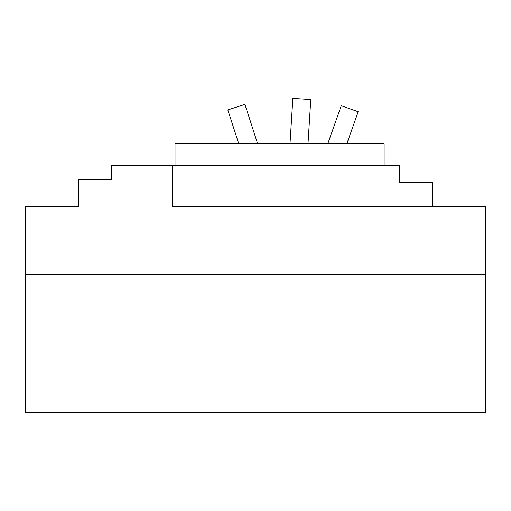 <?xml version="1.0" encoding="UTF-8"?>
<svg xmlns="http://www.w3.org/2000/svg" width="511" height="511" viewBox="0 0 511 511"><rect width="100%" height="100%" fill="white"/><g stroke="black" fill="none" stroke-linecap="round" stroke-linejoin="round"><path stroke-width="0.77" d="M327.749 143.866L341.252 105.739L358.185 111.73L346.809 143.866M289.986 143.866L292.848 98.38L310.777 99.511L307.986 143.866M238.797 143.866L227.829 109.91L244.929 104.391L257.678 143.866M485.45 274.433L25.55 274.433L25.55 412.62L485.45 412.62L485.45 274.433M25.62 274.433L25.62 206.387L78.726 206.387L78.726 179.795L111.781 179.795L111.781 165.423L399.219 165.423L399.219 182.67L432.274 182.67L432.274 206.387L172.143 206.387L172.143 165.423M485.38 274.433L485.38 206.387L432.274 206.387M384.131 165.423L384.131 143.866L175.018 143.866L175.018 165.423"/></g></svg>
